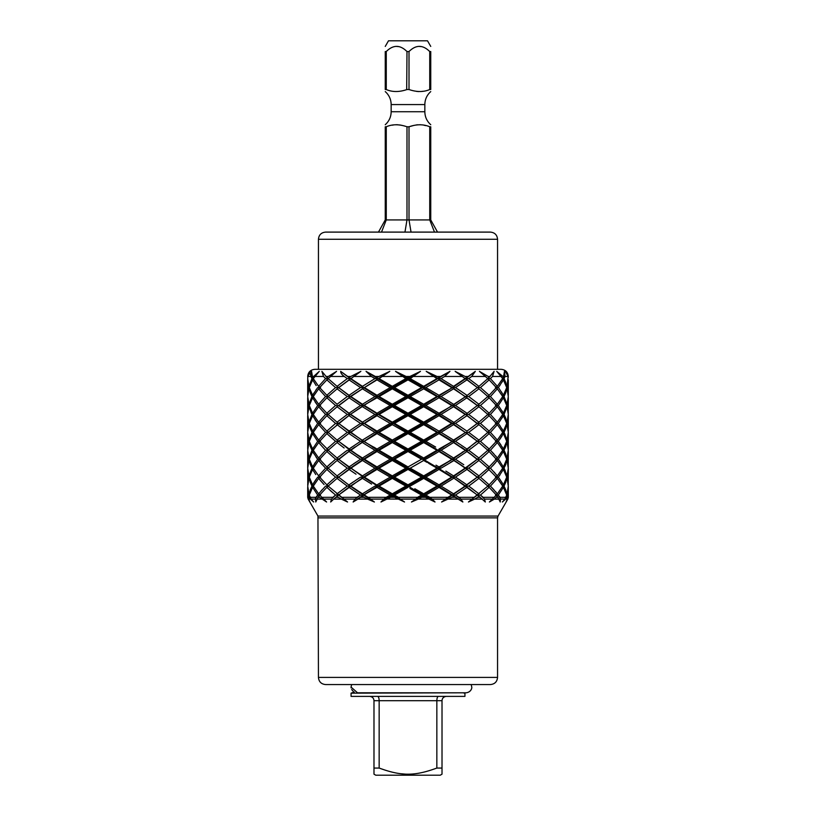 <?xml version="1.0" encoding="UTF-8"?>
<svg xmlns="http://www.w3.org/2000/svg" width="816" height="816" viewBox="0 0 816 816"><rect width="100%" height="100%" fill="white"/><g stroke="black" fill="none" stroke-linecap="round" stroke-linejoin="round"><path stroke-width="1.22" d="M378.471 232.101L385.254 219.922L409.01 219.922L411.04 232.101M404.96 232.101L406.99 219.922L406.99 126.776L409.01 126.776L409.01 219.922L429.736 219.922L434.489 232.101M406.99 126.776C399.228 124.124 392.312 124.124 386.264 126.776L386.264 219.922L381.511 232.101M385.254 89.525C385.254 92.239 385.254 92.239 385.254 89.525L386.264 89.525C392.353 92.177 399.269 92.177 406.99 89.525L409.01 89.525C416.711 92.177 423.626 92.177 429.736 89.525L430.746 89.525C430.746 92.239 430.746 92.239 430.746 89.525L430.746 51.551C430.746 44.666 430.746 44.666 430.746 51.551C430.746 44.666 430.746 44.666 430.746 51.551L429.736 51.551C422.81 44.666 415.895 44.666 409.01 51.551L406.99 51.551C400.064 44.666 393.149 44.666 386.264 51.551L385.254 51.551C385.254 44.666 385.254 44.666 385.254 51.551L385.254 89.525M406.99 51.551L406.694 89.617M385.254 219.922L385.254 126.776C385.254 124.063 385.254 124.063 385.254 126.776L386.264 126.776M396.556 46.43L398.473 46.594M430.746 46.42L427.502 40.8L388.498 40.8L385.254 46.42M419.302 46.43L421.219 46.594M423.116 91.249L420.801 91.545M418.69 91.576L416.476 91.382M409.01 89.525L409.01 51.551M386.264 89.525L386.264 51.551M392.221 125.174L393.822 124.899M396.025 124.715L398.086 124.766M399.718 124.94L402.033 125.389M430.746 219.922L430.746 126.776L429.736 126.776L429.736 219.922L430.746 219.922L437.529 232.101M429.736 89.525L429.736 51.551M429.736 126.776C423.586 124.124 416.68 124.124 409.01 126.776L413.855 125.419M416.282 124.94L417.914 124.766M419.975 124.715L422.178 124.899M423.851 125.185L425.677 125.613M430.746 126.776C430.746 124.063 430.746 124.063 430.746 126.776M464.936 693.161L464.936 696.385L351.064 696.385L351.064 693.161L354.277 692.039A5.732 5.732 -90 0 1 351.064 693.161L463.131 692.804A5.732 5.732 90 0 0 464.936 693.161M385.57 770.294L379.154 768.06L373.983 768.06L373.983 774.17L375.758 775.2L440.242 775.2L442.017 774.17L442.017 700.689C442.211 698.139 443.639 696.711 446.321 696.385M442.017 768.06L436.846 768.06L436.846 700.689C436.927 698.139 437.437 696.711 438.386 696.385M405.052 774.098L400.676 773.721M442.017 700.689L379.154 700.689L379.154 768.06C401.441 776.24 414.599 776.22 436.846 768.06M373.983 768.06L373.983 700.689C373.789 698.139 372.361 696.711 369.679 696.385M373.983 700.689L379.154 700.689C379.073 698.139 378.563 696.711 377.614 696.385M487.417 378.624L490.416 378.624L497.372 386.335L502.697 378.624L504.053 378.624L507.073 386.335L508.133 376.472L505.359 371.362L508.297 376.472C507.889 372.127 505.492 369.73 501.146 369.311L314.854 369.311C310.508 369.73 308.111 372.127 307.693 376.472L310.641 371.362L307.867 376.472L307.714 378.624L307.867 376.472L310.927 376.472L311.947 378.624L310.927 376.472L311.549 371.362L312.599 377.38L319.26 371.362L313.303 378.624L318.628 386.335L325.584 378.624L323.493 376.472L321.902 371.362L326.849 377.38L336.569 371.362L328.154 378.624L337.069 386.335L347.29 378.624L344.321 376.472C341.853 374.728 340.639 373.024 340.68 371.362L349.044 377.38L360.866 371.362L350.819 378.624L362.457 386.335L374.932 378.624L371.392 376.472L366.047 371.362L377.002 377.38L389.783 371.362L379.083 378.624L392.312 386.335L392.649 387.58L390.16 387.58L377.002 395.291L377.665 396.535L374.932 396.535L362.457 404.246L363.436 405.491L360.529 405.491L349.044 413.212L350.299 414.446L347.29 414.446L337.069 422.168L338.589 423.402L335.549 423.402L326.849 431.123L328.338 432.184M318.444 239.272C318.862 234.916 321.249 232.529 325.604 232.101L490.396 232.101C494.751 232.529 497.138 234.916 497.556 239.272L318.444 239.272L318.444 369.311L408 369.311M405.817 378.624L395.525 371.362L408 377.38L420.475 371.362L410.183 378.624L423.688 386.335L423.351 387.58L421.535 387.58L408 395.291L408 396.535L392.649 387.58L408 378.624L405.817 378.624L392.312 386.335M436.917 378.624L426.217 371.362L438.998 377.38L438.335 378.624L436.917 378.624L423.688 386.335M438.998 377.38L449.953 371.362L444.608 376.472L441.068 378.624L453.543 386.335L452.564 387.58L438.998 395.291L438.335 396.535L436.917 396.535L423.688 404.246L423.351 405.491L421.535 405.491L408 413.212L408 414.446L405.817 414.446L392.312 422.168L392.649 423.402L390.16 423.402L377.002 431.123L377.665 432.358L350.299 414.446L377.665 396.535L392.649 387.58L394.465 387.58L408 379.868L408 378.624L420.475 371.362M465.181 378.624L455.134 371.362L466.956 377.38L453.543 386.335M466.956 377.38L475.32 371.362L471.679 376.472L468.71 378.624L478.931 386.335L465.701 396.535L452.564 405.491L438.998 413.212L438.335 414.446L436.917 414.446L423.688 422.168L423.351 423.402L421.535 423.402L408 431.123L408 432.358L405.817 432.358L392.312 440.079L392.649 441.313L390.16 441.313L377.002 449.035L374.666 447.627M479.492 385.886L487.846 378.624L479.431 371.362L488.203 376.472L489.151 377.38L487.662 378.451M489.151 377.38L494.098 371.362L492.507 376.472L490.416 378.624M502.697 378.624L496.74 371.362L502.891 376.472L503.401 377.38L502.35 378.022M503.401 377.38L504.451 371.362L505.073 376.472L504.053 378.624L505.9 382.775M328.583 468.18L325.584 468.18L318.628 460.469L313.303 468.18L311.947 468.18L308.927 460.469L307.714 468.18L307.693 451.513L308.611 459.224L307.693 466.946L308.611 459.224L307.693 451.513L308.611 441.313L307.693 449.035L307.714 432.358L308.927 440.079L311.947 432.358L308.927 424.646L307.714 432.358M324.054 484.541L318.628 478.38L313.303 486.101L311.947 486.101L308.927 478.38L309.57 478.003M315.772 474.565L312.599 469.424L309.295 477.146L308.611 477.146L307.785 469.373M418.251 499.106L411.458 502.003L423.351 495.057L435.03 502.003L428.941 499.106L418.251 499.106L423.688 496.291L425.462 497.321L423.688 496.291L423.351 495.057L438.335 486.101L438.998 487.336L451.585 495.057L447.964 497.321L451.585 495.057L438.998 487.336L425.84 495.057L432.225 499.106L435.03 502.003L423.351 495.057L421.535 495.057L417.578 497.321L398.422 497.321L394.465 495.057L404.542 502.003L392.312 496.291L390.538 497.321L392.312 496.291L394.087 497.321L390.538 497.321L380.97 502.003L383.775 499.106L370.678 499.106L368.036 497.321L374.401 502.003L367.567 499.106L357.928 499.106L363.436 495.057L360.529 495.057L357.051 497.321L341.567 497.321L338.63 495.057L347.545 502.003L341.343 499.106L333.693 499.106L338.589 495.057L335.549 495.057L326.849 487.336L319.637 495.057L326.604 502.003L319.454 497.321L318.628 496.291L319.954 495.434M320.535 495.057L317.659 495.057L312.599 487.336L313.65 486.703M328.583 432.358L325.584 432.358L318.628 424.646L313.303 432.358L318.628 440.079L319.954 440.936M325.584 432.358L318.628 440.079M312.599 415.691L309.295 423.402L312.599 431.123L317.659 423.402L312.599 415.691L313.65 415.048M308.927 406.735L307.714 414.446L308.927 422.168L311.947 414.446L308.927 406.735L309.57 406.358M309.295 405.491L312.599 413.212L317.659 405.491L312.599 397.78L309.295 405.491L308.611 405.491L307.693 413.212L308.611 405.491L307.785 397.729M310.1 392.384L311.947 396.535L308.927 388.824L307.714 396.535L308.927 404.246L311.947 396.535L313.303 396.535L318.628 404.246L325.584 396.535L318.628 388.824L313.303 396.535M307.714 396.464L308.611 387.58L307.693 395.291L307.693 379.868L308.611 387.58L307.714 378.624L308.927 386.335L311.947 378.624L313.303 378.624M316.2 385.611L312.599 379.868L309.295 387.58L312.599 395.291L317.659 387.58L320.535 387.58M316.414 389.252L316.047 389.762M313.854 393.108L313.517 393.679M476.442 495.781L474.433 497.321L477.37 495.057L466.956 487.336L455.471 495.057L460.969 499.106L462.866 502.003L453.543 496.291L451.931 497.321L453.543 496.291L452.564 495.057L451.585 495.057M335.549 423.402L326.849 415.691L319.637 423.402L326.849 431.123M318.628 406.735L313.303 414.446L318.628 422.168L325.584 414.446L318.628 406.735L319.954 405.868M318.444 517.854L497.556 517.854L497.556 677.402L318.444 677.402L317.954 516.059L498.046 516.059L507.827 499.106L508.307 497.321L507.389 495.057L508.307 487.336L507.593 499.106L506.093 502.003L507.297 499.106L507.073 496.291L505.604 499.106L502.36 502.003L504.849 499.106L506.705 495.057L503.401 487.336L498.341 495.057L500.585 499.106L500.228 502.003L497.372 496.291L494.363 499.106L489.396 502.003L496.363 495.057L489.151 487.336L480.451 495.057L484.52 499.106L485.326 502.003L478.931 496.291L477.646 497.321L478.931 496.291L477.319 495.088M482.307 499.106L474.657 499.106L477.646 497.321L480.185 497.321L465.701 486.101L468.71 486.101L478.931 493.813L479.441 493.394M453.543 478.38L441.068 486.101L453.543 493.813L465.181 486.101L452.564 477.146L455.471 477.146L466.956 484.857L477.37 477.146L466.956 469.424L455.532 477.105M347.29 414.446L337.069 406.735L336.59 407.123M337.079 424.657L350.299 414.446L338.589 405.491L328.154 414.446L336.518 421.719M326.849 397.78L319.637 405.491L326.849 413.212L335.549 405.491L326.849 397.78L328.338 396.709M474.657 499.106L468.455 502.003L487.846 486.101L478.931 478.38L468.782 486.05M479.41 478.768L465.701 468.18L433.01 447.046M360.529 405.491L349.044 397.78L338.63 405.491L349.044 413.212M349.044 397.78L350.299 396.535L338.589 387.58L328.154 396.535L337.069 404.246L347.29 396.535L337.069 388.824L336.467 389.303M326.849 379.868L319.637 387.58L326.849 395.291L335.549 387.58L326.849 379.868L328.338 378.797M497.372 478.38L490.416 486.101L497.372 493.813L502.697 486.101L497.372 478.38L496.046 477.523M489.151 469.424L480.451 477.146L489.151 484.857L496.363 477.146L487.662 468.364M476.116 473.678L478.921 475.891L487.846 468.18L478.931 460.469L468.71 468.18L478.931 475.901L479.522 475.422M479.553 460.979L477.411 459.224L480.451 459.224L489.151 466.946L496.363 459.224L489.151 451.513L480.451 459.224L487.376 453.196M374.932 396.535L362.457 388.824L350.819 396.535L362.457 404.246M349.044 379.868L338.63 387.58L349.044 395.291L360.529 387.58L349.044 379.868L350.299 378.624L347.29 378.624M336.508 385.886L338.589 387.58L335.549 387.58M507.073 478.38L504.053 486.101L507.073 493.813L508.286 486.101L507.073 478.38L506.43 478.003M503.401 469.424L498.341 477.146L503.401 484.857L506.705 477.146L503.401 469.424L502.35 468.792M497.372 460.469L490.416 468.18L497.372 475.901L502.697 468.18L497.372 460.469L496.046 459.612M390.16 387.58L377.002 379.868L364.415 387.58L377.002 395.291M498.178 497.321L496.546 497.321L497.372 496.291L496.046 495.434M505.92 497.321L500.004 497.321L498.341 495.057L495.465 495.057M508.286 486.101L508.307 497.321M505.9 490.243L504.053 486.101L505.9 481.95M508.215 484.908L508.307 469.424L507.389 477.146L508.307 484.857L507.389 477.146L506.705 477.146M507.073 460.469L504.053 468.18L507.073 475.901L508.286 468.18L507.073 460.469L506.43 460.091M503.401 451.513L498.341 459.224L503.401 466.946L506.705 459.224L503.401 451.513L502.35 450.871M497.372 442.558L490.416 450.269L497.372 457.99L502.697 450.269L497.372 442.558L496.046 441.701M494.404 497.321L483.154 497.321L480.451 495.057L489.151 487.336L487.662 486.275M496.189 492.364L495.536 491.589M493.945 489.784L490.416 486.101L487.417 486.101M502.442 483.174L498.841 477.799M495.465 477.146L498.341 477.146L499.973 474.922M508.286 468.18L508.307 469.424M505.237 470.72L504.053 468.18L502.697 468.18M504.971 466.273L505.9 464.039M508.215 466.997L508.307 451.513L507.389 459.224L508.307 466.946L507.389 459.224L508.286 450.269L507.073 442.558L504.053 450.269L507.073 457.99L508.286 450.269L507.389 441.313L508.307 449.035L508.307 433.602L507.389 441.313L506.705 441.313L503.401 433.602L498.341 441.313L503.401 449.035L506.705 441.313M478.931 493.813L468.455 502.003L474.433 497.321L458.949 497.321L455.471 495.057L452.564 495.057L438.335 486.101L441.068 486.101M472.75 489.039L468.71 486.101M484.959 473.3L485.948 472.423M494.853 472.892L494.078 472.025M492.711 465.824L495.292 462.978M500.075 461.601L498.341 459.224L495.465 459.224M505.9 454.42L504.053 450.269L502.697 450.269M504.971 448.351L505.9 446.128M507.073 424.646L504.053 432.358L507.073 440.079L508.286 432.358L507.073 424.646L506.43 424.269M455.134 497.321L451.931 497.321L441.599 502.003L447.964 497.321L429.746 497.321L425.84 495.057L423.351 495.057L408 486.101L405.817 486.101L392.312 478.38L399.993 482.776M429.542 492.905L435.938 489.161M466.956 487.336L465.701 486.101L441.599 502.003L452.564 495.057L462.866 502.003L452.564 495.057L453.543 493.813L452.758 493.313M452.676 493.262L446.23 489.233M444.21 484.194L445.862 483.184M448.902 481.297L450.769 480.134M475.504 478.594L472.954 480.522M464.263 482.99L462.703 481.919M459.949 480.073L455.471 477.146M466.956 469.424L465.701 468.18L468.71 468.18L478.931 460.469L477.411 459.224L478.921 457.98L470.016 451.207M488.896 466.691L487.142 465.038M496.189 456.532L495.536 455.767M493.935 453.961L490.416 450.269L487.417 450.269M502.574 447.576L502.115 446.811M500.973 445.006L499.157 442.405M499.933 439.161L502.064 435.917M505.9 418.598L504.053 414.446L507.073 422.168L508.286 414.446L508.307 431.123L507.389 423.402L508.307 415.691L507.389 423.402L508.286 432.327M508.286 432.358L508.307 433.602M505.104 434.571L504.053 432.358L505.9 428.206M414.824 488.733L423.688 493.813L423.351 495.057L411.458 502.003L421.535 495.057L409.948 488.447M413.437 490.436L417.68 492.854M434.122 487.744L427.37 491.691M422.045 492.864L418.618 490.906M418.588 481.307L423.688 478.38L423.351 477.146L425.84 477.146L438.998 469.424L438.335 468.18L441.068 468.18L453.798 460.632M446.893 474.218L448.627 475.289M438.763 484.714L435.275 482.644M435.693 471.393L437.407 470.373M463.08 469.628L459.122 472.28M450.585 474.035L448.892 472.974M445.873 471.107L453.543 475.901L465.181 468.18L452.564 459.224L455.471 459.224L457.919 457.633M444.169 466.303L445.893 465.253M450.412 462.448L452.054 461.417M397.412 490.885L392.312 493.813L392.649 495.057L404.542 502.003L392.649 495.057L394.465 495.057L408 487.336L408 486.101L423.351 495.057L452.564 477.146L477.37 459.224L466.956 451.513L455.471 459.224L463.753 464.722M458.113 457.511L458.908 456.991M469.894 451.126L468.71 450.269L478.931 442.558L477.411 441.313L480.451 441.313L489.151 433.602L487.662 432.541M488.896 448.78L487.05 447.046M502.452 429.451L502.146 428.941M499.953 425.595L499.586 425.075M502.126 417.904L502.574 417.149M362.457 496.291L364.069 497.321L362.457 496.291L360.866 497.321L364.069 497.321L367.567 499.106M392.312 496.291L392.649 495.057L390.16 495.057L377.002 487.336L383.561 491.222M368.047 497.321L386.254 497.321L390.16 495.057L383.775 499.106M368.036 497.321L364.415 495.057L368.036 497.321M382.449 488.08L380.684 487.04M382.276 484.214L384.03 483.184M416.415 474.218L419.883 476.197M401.258 481.022L396.005 478.023M399.871 474.045L402.563 472.515M362.498 493.792L374.401 502.003L363.436 495.057L377.002 487.336L377.665 486.101L363.436 477.146L364.415 477.146L392.649 495.057L380.97 502.003L423.351 477.146L408 468.18L410.183 468.18L423.688 460.469L426.962 462.356M428.757 463.396L433.775 466.334M425.84 477.146L438.998 484.857L438.335 486.101L452.564 477.146L438.335 468.18L436.917 468.18L423.688 475.901L423.351 477.146L438.335 468.18L465.701 450.269L468.71 450.269L478.931 457.99L479.461 457.562M415.303 465.273L420.577 462.264M446.882 456.297L448.616 457.368M436.009 465.171L438.957 466.915M428.369 457.766L436.54 452.982M463.06 451.727L461.927 452.492M452.054 457.042L450.412 456.011M445.893 453.206L441.068 450.269L453.543 442.558L452.564 441.313L423.351 423.402L438.335 414.446L408 396.535L405.817 396.535L392.312 404.246L392.649 405.491L377.665 396.535L379.083 396.535L392.312 388.824L392.649 387.58L377.665 378.624L379.083 378.624M441.487 450.024L446.362 447.046M502.574 411.754L502.115 410.989M341.343 499.106L338.354 497.321L335.815 497.321L337.069 496.291L338.354 497.321L337.069 496.291L338.589 495.057L337.549 494.19M357.928 499.106L353.134 502.003L355.031 499.106L360.529 495.057L349.044 487.336L358.938 494.027M340.496 493.598L343.046 491.671M371.606 484.082L362.457 478.38L363.436 477.146L350.992 468.068M368.628 489.947L365.507 491.885M423.688 493.813L436.917 486.101L423.688 478.38L410.183 486.101L408 486.101L392.649 477.146L394.465 477.146L408 484.857L408 486.101L392.649 495.057L377.665 486.101L374.932 486.101L362.416 493.782M386.59 479.206L380.134 483.001M369.087 480.053L367.373 478.992M393.955 461.417L400.676 465.263M400.646 471.128L393.924 474.973M394.465 477.146L408 469.424L408 468.18L392.649 459.224L394.465 459.224L408 451.513L409.54 452.39M413.12 454.42L418.404 457.439M466.956 484.857L465.701 486.101L452.564 477.146L423.351 459.224L421.535 459.224L408 466.946L408 468.18L405.817 468.18L392.312 475.901L392.649 477.146L363.436 459.224L338.589 441.313L335.549 441.313L326.849 433.602L328.338 432.541M399.554 462.142L396.107 460.173M410.183 468.18L423.688 475.901L436.917 468.18L408 450.269L408 451.513L421.535 459.224L408 466.946L394.638 459.133M397.351 457.572L404.073 453.747M431.44 447.046L434.438 448.81M477.676 495.271L452.564 477.146L465.701 468.18L452.564 459.224L438.998 466.946L438.335 468.18L408 450.269L410.183 450.269L423.688 457.99L415.997 453.584M478.931 475.901L452.564 495.057L423.351 477.146L452.564 459.224L423.351 441.313L425.84 441.313L435.662 447.046M330.143 490.416L332.795 492.742M321.596 497.321L332.846 497.321L335.549 495.057L331.48 499.106L323.381 499.106M336.59 478.768L328.154 486.101L347.545 502.003L338.589 495.057L350.299 486.101L347.29 486.101L337.069 478.38L347.249 486.132M339.507 491.885L337.09 493.802M350.38 470.363L353.308 472.372M356.031 474.198L349.044 469.424L350.299 468.18L338.589 459.224L348.575 466.609M359.091 478.074L356.031 480.083M353.318 481.909L350.37 483.929M340.496 475.687L341.506 474.922M348.095 470.087L338.63 477.146L350.299 486.101L338.589 477.146L335.549 477.146L326.849 469.424L328.338 468.364M364.752 461.927L365.976 462.692M371.3 465.977L372.535 466.732M368.628 472.025L362.457 475.901L363.436 477.146L360.529 477.146L349.044 484.857M352.736 466.864L357.245 463.855M378.583 465.997L377.002 466.946L377.665 468.18L374.932 468.18L362.457 460.469L363.436 459.224L360.529 459.224L349.044 451.513L350.299 450.269L347.29 450.269L344.23 452.492M357.122 457.011L360.529 459.224L349.044 466.946L350.299 468.18L363.436 459.224L364.466 459.194M369.434 456.103L371.831 454.634M400.156 447.046L400.697 447.352M400.676 453.196L393.944 457.042M379.511 450.024L384.56 447.046M319.76 479.777L324.003 484.49M321.912 489.957L321.208 490.742M337.069 478.38L350.299 468.18L347.29 468.18L344.077 470.516M351.145 452.972L352.247 453.737M356.062 462.152L353.471 463.886M362.539 457.939L363.436 459.224L377.665 450.269L374.891 450.299M344.138 447.984L337.069 442.558L338.63 441.313L350.299 450.269L362.396 457.949M374.442 447.494L373.708 447.046M313.466 470.944L313.946 471.76M316.21 479.104L313.619 483.072M319.127 461.091L322.065 464.498M320.178 474.025L319.127 475.279M331.021 463.09L327.104 466.691M351.9 447.046L350.37 448.106M310.1 464.039L311.069 466.364M307.714 468.231L307.775 469.231M313.426 452.972L313.874 453.727M316.027 457.011L317.618 459.275M315.517 462.193L314.323 464.008M313.681 465.049L313.364 465.589M328.583 450.269L325.584 450.269L318.628 457.99L319.954 458.847M328.95 447.046L327.563 448.351M310.1 446.128L311.947 450.269L308.927 457.99L309.57 458.368M313.66 447.168L313.364 447.678M313.303 450.269L318.628 457.99L325.584 450.269L318.628 442.558L313.303 450.269L311.947 450.269L308.927 442.558L307.714 450.269L308.927 457.99M320.535 441.313L317.659 441.313L312.599 433.602L309.295 441.313L308.611 441.313L307.693 433.602M310.1 428.206L311.947 432.358L313.303 432.358M307.714 432.337L308.611 423.402L307.693 431.123L307.693 415.691L308.611 423.402L307.765 415.395M315.068 419.781L317.149 422.729M315.068 401.86L317.659 405.491L320.535 405.491M307.714 414.497L307.693 397.78M310.998 412.468L311.947 414.446L313.303 414.446M309.295 441.313L312.599 449.035L313.65 449.667M317.659 441.313L312.599 449.035M308.927 422.168L309.57 422.545M362.457 460.469L350.819 468.18L362.457 475.901L374.932 468.18M336.447 460.979L328.154 468.18L337.069 475.901L347.29 468.18L337.069 460.469L338.834 459.408L337.079 457.98L338.589 459.224L335.549 459.224L326.849 451.513L328.338 450.452M336.59 442.945L328.154 450.269L336.539 457.562M326.849 433.602L319.637 441.313L328.338 450.095M312.599 431.123L313.65 431.756M338.324 495.271L363.436 477.146L377.665 486.101L363.436 495.057L350.299 486.101L363.436 495.057L353.134 502.003L377.665 486.101L379.083 486.101L392.312 493.813L405.817 486.101M504.849 499.106L500.596 499.035M310.468 373.789L310.447 374.564M310.661 375.768L310.916 376.441M308.927 442.558L309.57 442.18M318.628 460.469L319.954 459.612M320.535 459.224L317.659 459.224L312.599 451.513L313.65 450.871M318.628 424.646L319.954 423.779M326.849 415.691L328.338 414.63M335.549 405.491L338.783 405.644L350.819 396.535M362.457 388.824L363.436 387.58L364.415 387.58M336.478 439.6L328.154 432.358L350.299 414.446L363.436 405.491L350.299 396.535L389.783 371.362M377.002 379.868L377.665 378.624L374.932 378.624M312.599 433.602L313.65 432.959M428.941 499.106L425.462 497.321L421.913 497.321M320.535 423.402L317.659 423.402M379.083 486.101L392.312 478.38L392.649 477.146L390.16 477.146L377.002 469.424L377.665 468.18L379.083 468.18L392.312 460.469L392.649 459.224L377.665 450.269L423.351 423.402L425.84 423.402L438.998 415.691L438.335 414.446L465.701 396.535L478.921 386.325M477.727 476.881L477.248 477.268L465.701 468.18L477.401 459.235M465.181 468.18L477.411 459.224L465.701 450.269L477.136 441.089M489.151 451.513L487.662 450.452M503.401 433.602L502.35 432.959M495.465 441.313L498.341 441.313M487.417 432.358L490.416 432.358L497.372 440.079L502.697 432.358L504.053 432.358M495.465 423.402L498.341 423.402L503.401 431.123L506.705 423.402L507.389 423.402M397.749 499.106L387.212 499.035M388.263 498.535L389.701 497.78M315.506 498.28L315.404 498.821M308.387 499.055L307.785 487.285M312.599 487.336L309.295 495.057L311.151 499.106L313.64 502.003L310.396 499.106L308.927 496.291L308.703 499.106L309.907 502.003L308.173 499.106L307.693 497.321L308.611 495.057L307.693 487.336L307.693 497.321M317.822 497.321L319.454 497.321L318.628 496.291L315.772 502.003L315.415 499.106L317.659 495.057L315.996 497.321L310.08 497.321M308.927 424.646L309.57 424.269M309.295 423.402L308.611 423.402M318.628 442.558L319.954 441.701M350.819 450.269L363.436 441.313L377.002 449.035L377.665 450.269L350.299 432.358L337.079 422.158M408 377.38L408 378.624L410.183 378.624M312.599 451.513L309.295 459.224L308.611 459.224M336.447 425.146L337.069 424.646L347.29 432.358L337.069 440.079L338.864 441.089M379.083 450.269L392.312 457.99L392.649 459.224L390.16 459.224L377.002 466.946L364.415 459.224L377.002 451.513L377.665 450.269L379.083 450.269L392.312 442.558L392.649 441.313L394.465 441.313L408 433.602L408 432.358L363.436 405.491L377.002 397.78L377.665 396.535L363.436 387.58L360.529 387.58M310.1 490.243L311.947 486.101L310.1 481.95M308.611 477.146L307.693 484.857L308.611 477.146L307.693 469.424L307.785 484.908M308.927 460.469L309.57 460.091M364.415 477.146L377.002 469.424M390.16 477.146L377.002 484.857M336.559 493.394L338.589 495.057L363.436 477.146L338.589 459.224L337.069 460.469L349.044 451.513M347.29 450.269L337.069 457.99M335.549 441.313L326.849 449.035M436.917 486.101L438.335 486.101L423.351 477.146L421.535 477.146L408 484.857M421.535 477.146L408 469.424L408 468.18L372.443 447.046M379.083 468.18L392.312 475.901M405.817 468.18L392.312 460.469M390.16 459.224L377.002 451.513M362.457 442.558L374.932 450.269L362.457 457.99M338.63 441.313L350.299 432.358L347.29 432.358M338.63 423.402L363.436 441.313L360.529 441.313L349.044 449.035M360.529 441.313L349.044 433.602M438.998 484.857L451.585 477.146L438.998 469.424M394.465 441.313L408 449.035L408 450.269L405.817 450.269L392.312 457.99M405.817 450.269L392.312 442.558M364.415 441.313L377.002 433.602L377.665 432.358L374.932 432.358L362.457 440.079M390.16 441.313L377.002 433.602M350.819 432.358L363.436 423.402L360.529 423.402L349.044 431.123M374.932 432.358L362.457 424.646M360.529 423.402L349.044 415.691M425.84 459.224L438.998 451.513L438.335 450.269L436.917 450.269L423.688 457.99L423.351 459.224L425.84 459.224M451.585 459.224L438.998 451.513M410.183 450.269L423.688 442.558L423.351 441.313L408 432.358L410.183 432.358L423.688 424.646L423.351 423.402L392.649 405.491L390.16 405.491L377.002 413.212L377.665 414.446L374.932 414.446L362.457 422.168L363.436 423.402L364.415 423.402L377.002 415.691L377.665 414.446L379.083 414.446L392.312 406.735L392.649 405.491L394.465 405.491L408 397.78L408 396.535L410.183 396.535L423.688 388.824L423.351 387.58L395.525 371.362M436.917 450.269L423.688 442.558M408 468.18L377.665 486.101L408 468.18L423.351 477.146L408 486.101L377.665 468.18L423.351 441.313L421.535 441.313L408 449.035M421.535 441.313L408 433.602M336.467 475.412L338.589 477.146L363.436 459.224L377.665 468.18L363.436 477.146L408 450.269L377.665 432.358L379.083 432.358L392.312 424.646L392.649 423.402L408 414.446L410.183 414.446L423.688 406.735L423.351 405.491L452.564 387.58L426.217 371.362M379.083 432.358L392.312 440.079M405.817 432.358L392.312 424.646M364.415 423.402L377.002 431.123M390.16 423.402L377.002 415.691M350.819 414.446L362.457 422.168M374.932 414.446L362.457 406.735M466.956 451.513L452.564 441.313L438.998 449.035L438.335 450.269L441.068 450.269L453.543 457.99L452.564 459.224L465.701 450.269L461.111 447.046M477.176 459.418L465.701 450.269L453.543 457.99M465.181 450.269L453.543 442.558M425.84 441.313L438.998 433.602L438.335 432.358L436.917 432.358L423.688 440.079L423.351 441.313L438.335 432.358L441.068 432.358L453.543 424.646L452.564 423.402L451.585 423.402L438.998 431.123L438.335 432.358L452.564 423.402L438.335 414.446L441.068 414.446L453.543 406.735L452.564 405.491L455.471 405.491L466.956 397.78L465.701 396.535L468.71 396.535L478.931 388.824L477.411 387.58L480.451 387.58L489.151 379.868L487.662 378.797M451.585 441.313L438.998 433.602M410.183 432.358L423.688 440.079M436.917 432.358L423.688 424.646M338.824 459.418L350.299 450.269L377.665 432.358L392.649 423.402L394.465 423.402L408 415.691L408 414.446L423.351 405.491L425.84 405.491L438.998 397.78L438.335 396.535L441.068 396.535L453.543 388.824L452.564 387.58L455.471 387.58L466.956 379.868L455.134 371.362M394.465 423.402L408 431.123M421.535 423.402L408 415.691M379.083 414.446L392.312 422.168M405.817 414.446L392.312 406.735M364.415 405.491L377.002 413.212M390.16 405.491L377.002 397.78M478.921 460.479L477.411 459.224L487.846 450.269L479.41 442.945M441.068 432.358L453.543 440.079L452.564 441.313L455.471 441.313L466.956 433.602L452.564 423.402L465.181 414.446L452.564 423.402L455.471 423.402L466.956 415.691L465.701 414.446L477.37 405.491L465.701 414.446L468.71 414.446L478.931 406.735L452.564 387.58L465.701 378.624L468.71 378.624M455.471 441.313L466.956 449.035L465.701 450.269L470.087 447.046M477.125 441.089L465.701 432.358L468.71 432.358L478.931 440.079L466.956 449.035M477.37 441.313L466.956 433.602M443.557 447.046L423.351 459.224L452.564 441.313L465.701 432.358L453.543 440.079M465.181 432.358L453.543 424.646M425.84 423.402L438.998 431.123M451.585 423.402L438.998 415.691M410.183 414.446L423.688 422.168M436.917 414.446L423.688 406.735M394.465 405.491L408 413.212M421.535 405.491L408 397.78M379.083 396.535L392.312 404.246M405.817 396.535L392.312 388.824M480.451 441.313L489.151 449.035L496.363 441.313L489.151 433.602M468.71 432.358L478.931 424.646L477.411 423.402L466.956 431.123L478.921 422.158L477.411 423.402L480.451 423.402L489.151 415.691L487.662 414.63M479.553 425.146L487.846 432.358L479.522 439.6M455.471 423.402L466.956 431.123M477.37 423.402L466.956 415.691M441.068 414.446L453.543 422.168M465.181 414.446L453.543 406.735M425.84 405.491L438.998 413.212M451.585 405.491L438.998 397.78M410.183 396.535L423.688 404.246M436.917 396.535L423.688 388.824M394.465 387.58L408 395.291M421.535 387.58L408 379.868M490.416 432.358L497.372 424.646L496.046 423.779M502.697 432.358L497.372 424.646M480.451 423.402L489.151 431.123L487.662 432.184M489.151 415.691L496.363 423.402L489.151 431.123M468.71 414.446L478.931 422.168L487.846 414.446L479.41 407.123M479.482 421.719L478.931 422.168M455.471 405.491L466.956 413.212M477.37 405.491L466.956 397.78M441.068 396.535L453.543 404.246M465.181 396.535L453.543 388.824M477.197 423.586L465.701 414.446L452.564 405.491L423.351 387.58L425.84 387.58L438.998 379.868L438.335 378.624L441.068 378.624M425.84 387.58L438.998 395.291M451.585 387.58L438.998 379.868M498.341 423.402L503.401 415.691L502.35 415.048M506.705 423.402L503.401 415.691M487.417 414.446L490.416 414.446L497.372 406.735L496.046 405.868M490.416 414.446L497.372 422.168L496.046 423.025M497.372 406.735L502.697 414.446L497.372 422.168M468.71 396.535L478.931 404.246L477.411 405.491L480.451 405.491L489.151 397.78L487.662 396.709M480.451 405.491L489.151 413.212L487.662 414.273M489.151 397.78L496.363 405.491L489.151 413.212M479.533 389.303L487.846 396.535L477.788 405.185M455.471 387.58L466.956 395.291M477.37 387.58L466.956 379.868M502.697 414.446L504.053 414.446L507.073 406.735L506.43 406.358M508.286 414.446L507.073 406.735M495.465 405.491L498.341 405.491L503.401 397.78L502.35 397.137M498.341 405.491L503.401 413.212L502.35 413.845M503.401 397.78L506.705 405.491L503.401 413.212M487.417 396.535L490.416 396.535L497.372 388.824L496.046 387.957M490.416 396.535L497.372 404.246L496.046 405.113M497.372 388.824L502.697 396.535L497.372 404.246M480.451 387.58L489.151 395.291L487.662 396.362M489.151 379.868L496.363 387.58L489.151 395.291M506.705 405.491L507.389 405.491L508.307 413.212L507.389 405.491L508.276 396.647M507.725 403.91L507.94 402.686M502.697 396.535L504.053 396.535L507.073 388.824L506.43 388.447M505.9 392.384L504.053 396.535L507.073 404.246L506.43 404.634M507.073 388.824L508.286 396.535L507.073 404.246M495.465 387.58L498.341 387.58L503.401 379.868L502.35 379.226M498.423 387.478L503.401 395.291L502.35 395.933M503.401 379.868L506.705 387.58L503.401 395.291M506.705 387.58L507.389 387.58L508.133 376.472L505.073 376.472L504.053 378.624M507.389 387.58L508.307 379.868L508.307 395.291L507.389 387.58L508.215 395.352M508.297 376.472L508.215 377.431M502.636 393.944L501.197 391.609M499.637 385.835L500.014 385.295M502.187 381.97L502.503 381.439M308.927 478.38L307.724 486.193M307.714 486.101L308.927 493.813L309.57 494.19M311.947 486.101L308.927 493.813M313.303 486.101L318.628 493.813L319.954 494.669M328.583 486.101L325.584 486.101L318.628 493.813M309.295 477.146L312.599 484.857L313.65 485.5M320.535 477.146L317.659 477.146L312.599 484.857M307.714 468.18L308.927 475.901L309.57 476.279M311.947 468.18L308.927 475.901M335.549 459.224L326.849 466.946L328.338 468.007M326.849 466.946L319.637 459.224L326.849 451.513M347.29 486.101L337.069 493.813M335.549 477.146L326.849 484.857L319.637 477.146L326.849 469.424M313.303 468.18L318.628 475.901L319.954 476.758M325.584 468.18L318.628 475.901M338.273 476.881L350.299 486.101L362.457 478.38M350.819 486.101L362.457 493.813M309.295 459.224L312.599 466.946L313.65 467.578M317.659 459.224L312.599 466.946M333.693 499.106L330.674 502.003L331.48 499.106M308.927 440.079L309.57 440.456M377.002 377.38L377.665 378.624L366.047 371.362M477.268 459.112L478.819 458.051M497.372 386.335L496.046 387.202M508.307 397.78L508.215 413.263M477.401 387.569L465.701 378.624L475.32 371.362M326.849 484.857L328.338 485.918M326.849 487.336L328.338 486.275M328.583 414.446L325.584 414.446M312.599 397.78L313.65 397.137M308.927 388.824L309.57 388.447M309.295 387.58L308.611 387.58M465.181 486.101L477.411 477.146L480.451 477.146M487.417 468.18L490.416 468.18M507.073 442.558L506.43 442.18M489.151 466.946L487.662 468.007M497.372 457.99L496.046 458.847M503.401 449.035L502.35 449.667M507.073 440.079L506.43 440.456M328.583 396.535L325.584 396.535M318.628 388.824L319.954 387.957M453.543 475.901L452.564 477.146L451.585 477.146M312.599 379.868L313.65 379.226M477.156 495.261L480.451 495.057M477.37 495.057L478.921 493.802M506.705 459.224L507.389 459.224M489.151 484.857L487.662 485.918M497.372 475.901L496.046 476.758M503.401 466.946L502.35 467.578M507.073 457.99L506.43 458.368M349.044 395.291L350.299 396.535L347.29 396.535M338.599 387.569L337.079 386.325M328.583 378.624L325.584 378.624M503.401 487.336L502.35 486.703M502.697 486.101L504.053 486.101M497.372 493.813L496.046 494.669M503.401 484.857L502.35 485.5M507.073 475.901L506.43 476.279M507.073 496.291L506.43 495.914M362.457 386.335L363.436 387.58L350.299 378.624L340.68 371.362M506.705 495.057L507.389 495.057M507.073 493.813L506.43 494.19M349.044 377.38L350.819 378.624M312.599 413.212L313.65 413.845M318.628 404.246L319.954 405.113M337.079 388.834L360.866 371.362M326.849 395.291L328.338 396.362M308.927 404.246L309.57 404.634M318.628 422.168L319.954 423.025M413.549 447.046L408 450.269L402.451 447.046M477.401 495.057L478.451 494.19M503.401 431.123L502.35 431.756M489.151 449.035L487.662 450.095M497.372 440.079L496.046 440.936M507.073 422.168L506.43 422.545M307.703 376.472L307.785 377.431M308.927 386.335L309.57 386.713M312.599 395.291L313.65 395.933M326.849 413.212L328.338 414.273M478.921 388.834L477.411 387.58M382.99 447.046L363.436 459.224L350.299 450.269L338.589 459.224L337.181 458.051M309.295 495.057L308.611 495.057M308.927 496.291L309.57 495.914M318.628 478.38L319.954 477.523M312.599 377.38L313.65 378.022M318.628 386.335L319.954 387.202M354.889 447.046L350.299 450.269L345.913 447.046M507.073 386.335L506.43 386.713M326.849 377.38L328.338 378.451M478.921 424.657L477.187 423.565M338.875 441.089L350.299 432.358L377.665 414.446L449.953 371.362M312.599 469.424L313.65 468.792M338.599 495.057L337.079 493.802M497.556 677.402C497.138 681.748 494.751 684.145 490.396 684.563L325.604 684.563C321.249 684.145 318.862 681.748 318.444 677.402M490.396 232.101L327.4 232.101M353.257 691.407L351.676 689.571M351.104 687.898L351.033 687.021M351.655 684.614L351.033 687.072L357.53 692.804L466.038 692.804C471.22 692.213 472.056 687.837 471.77 687.072L471.189 684.563M430.746 91.596C426.901 95.064 424.932 99.389 424.84 104.57L391.16 104.57L391.16 111.731L424.84 111.731C424.932 116.912 426.901 121.237 430.746 124.705M409.601 376.472L406.399 376.472M433.276 376.472L413.957 376.472M440.518 376.472L437.478 376.472M462.029 376.472L444.608 376.472M468.241 376.472L465.661 376.472M485.5 376.472L471.679 376.472M490.079 376.472L488.203 376.472M501.391 376.472L492.507 376.472M503.88 376.472L502.891 376.472M313.109 376.472L312.12 376.472M327.797 376.472L325.921 376.472M323.493 376.472L314.609 376.472M506.777 497.321L507.338 497.321M350.339 376.472L347.759 376.472M344.321 376.472L330.5 376.472M371.392 376.472L353.971 376.472M378.522 376.472L375.482 376.472M402.043 376.472L382.724 376.472M414.885 499.106L401.115 499.106M445.322 499.106L432.225 499.106M458.072 499.106L448.433 499.106M472.107 499.106L460.969 499.106M492.619 499.106L484.52 499.106M499.27 499.106L494.363 499.106M507.297 499.106L505.604 499.106M308.662 497.321L309.223 497.321M310.396 499.106L308.703 499.106M315.415 499.106L311.151 499.106M321.637 499.106L316.73 499.106M355.031 499.106L343.893 499.106M385.254 91.596C389.099 95.064 391.068 99.389 391.16 104.57M385.254 124.705C389.099 121.237 391.068 116.912 391.16 111.731M424.84 104.57L424.84 111.731M317.954 516.059L308.173 499.106M497.556 517.854L498.046 516.059M497.556 239.272L497.556 369.311"/></g></svg>
